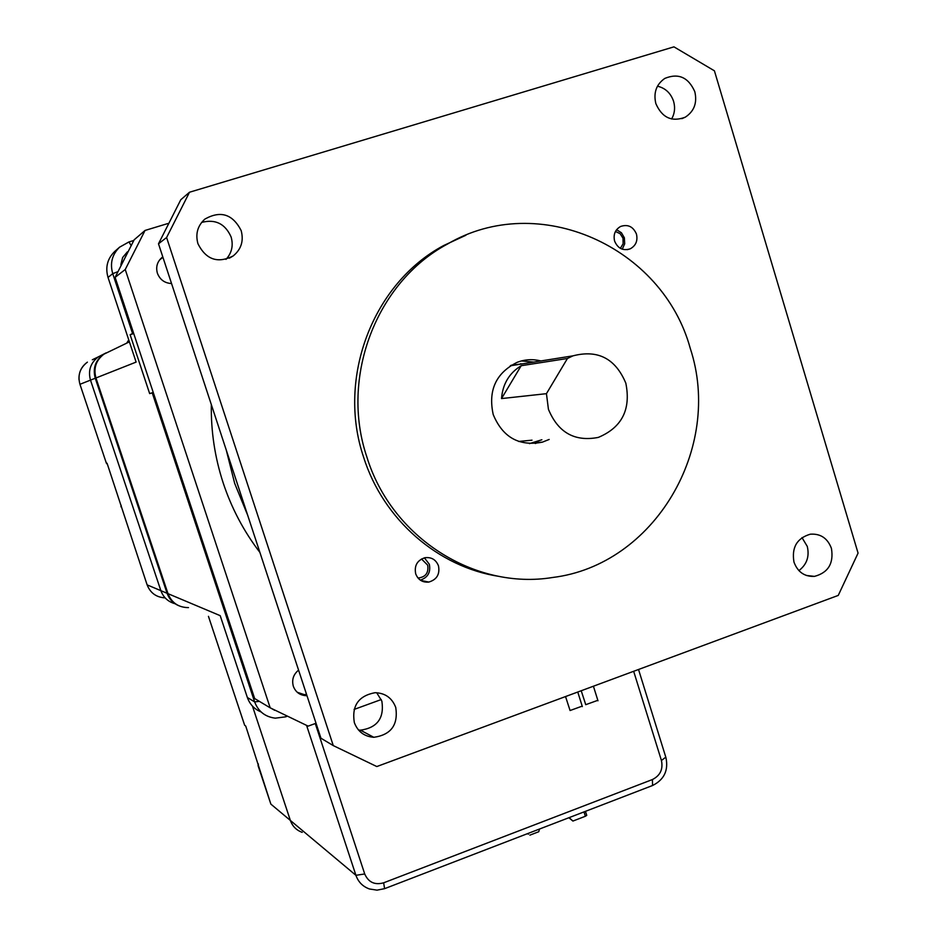 <?xml version="1.0" encoding="UTF-8"?>
<svg xmlns="http://www.w3.org/2000/svg" width="937" height="937" viewBox="0 0 937 937"><rect width="100%" height="100%" fill="white"/><g stroke="black" fill="none" stroke-linecap="round" stroke-linejoin="round"><path stroke-width="1.41" d="M581.221 690.733L585.742 704.683L597.841 700.314M565.538 696.554L570.071 710.527L582.193 706.135M518.829 441.503L532.017 440.167L518.676 441.456M538.529 442.311L535.308 443.517M306.961 695.664L305.895 695.676C299.758 695.207 295.577 692.08 293.34 686.282C291.618 679.817 293.363 674.429 298.575 670.131M171.553 283.536C164.678 283.161 159.958 279.73 157.393 273.241C155.683 267.01 157.182 261.786 161.89 257.581L162.804 256.902M247.649 515.151L234.683 483.41L226.25 450.018M259.877 552.373C243.843 531.431 231.603 508.276 223.182 482.918C214.878 457.502 210.919 431.395 211.317 404.561M424.496 581.947L424.566 581.198M694.809 91.697C697.362 102.847 694.176 111.351 685.252 117.195C671.888 122.267 662.084 117.746 655.853 103.62C653.312 92.775 656.298 84.377 664.813 78.415C678.411 72.84 688.402 77.267 694.809 91.697M671.618 119.011C674.699 113.529 675.354 107.65 673.598 101.36C670.798 93.161 665.422 88.101 657.469 86.181M241.149 230.537C243.901 240.891 241.242 249.359 233.161 255.953C217.747 263.73 206.011 259.666 197.953 243.761C195.271 233.957 197.578 225.735 204.898 219.082C220.593 210.275 232.669 214.093 241.149 230.537M226.004 259.373C231.826 252.967 233.524 245.482 231.099 236.944C225.173 223.697 215.334 218.86 201.607 222.432M395.754 707.458C398.354 724.898 391.045 734.842 373.804 737.302C364.282 736.541 357.793 731.633 354.327 722.591C351.621 705.772 358.52 695.816 375.034 692.701C385.166 693.005 392.064 697.924 395.754 707.458M358.508 730.028L360.464 730.181C377.271 727.803 384.404 718.117 381.863 701.145L376.709 692.724M831.435 548.426C833.883 563.395 828.214 572.706 814.464 576.384C804.508 576.794 797.68 572.038 793.979 562.106C791.496 547.466 796.942 538.154 810.306 534.195C820.566 533.481 827.617 538.225 831.435 548.426M798.898 570.621C806.827 564.531 809.615 556.461 807.272 546.4L801.99 537.604M499.386 576.442C438.235 567.248 383.245 519.719 363.579 457.08C336.699 377.88 372.903 283.243 443.669 245.529L465.9 235.246M366.871 457.01C339.826 377.283 376.264 282.014 447.464 244.053C538.646 190.469 662.646 246.724 690.276 348.423C723.247 448.226 654.284 565.14 552.572 577.497C474.895 590.228 391.619 537.756 366.871 457.01M622.238 249.183L624.698 243.807L624.358 237.775L621.407 232.739L616.569 229.729M636.457 234.086C637.933 240.75 635.86 245.658 630.25 248.82C623.011 251.069 617.799 248.492 614.602 241.09C613.138 234.543 615.129 229.67 620.599 226.461C627.931 224.048 633.213 226.59 636.457 234.086M420.315 580.12C427.881 577.555 430.879 572.273 429.333 564.273L424.391 557.831M438.481 565.854C440.039 574.264 436.818 579.663 428.795 582.064C422.482 582.591 418.113 579.851 415.7 573.842C414.119 565.608 417.234 560.221 425.047 557.691C431.512 556.988 435.998 559.705 438.481 565.854M615.457 231.474L620.13 233.7L623 238.221L623.128 243.737L620.364 248.34M421.498 558.967L427.694 565.163C428.806 572.894 425.574 577.18 418.007 578.035M529.428 443.634L541.867 439.758M549.164 439.453L542.336 442.17C519.11 446.562 502.747 437.38 493.225 414.587C487.943 390.366 495.966 372.926 517.283 362.268C525.025 359.351 532.895 358.918 540.907 360.944M567.435 358.484L572.964 355.849C597.841 349.407 615.468 358.508 625.822 383.163C631.105 409.422 621.934 427.506 598.298 437.415C574.709 441.959 558.089 432.578 548.426 409.27L546.447 393.669L501.518 398.576C502.677 384.041 509.236 373.09 521.195 365.711L567.435 358.484L546.447 393.669M511.262 365.207L523.314 363.743M501.518 398.576L521.195 365.711M533.68 362.092L521.394 360.932M673.949 46.85L714.416 70.814L858.069 553.123L838.252 595.417L376.815 766.548L333.267 745.594L320.946 738.215L158.494 243.796L180.794 199.722L189.508 192.226L673.949 46.85M158.494 243.796L166.599 237.518L189.508 192.226M166.599 237.518L333.267 745.594M423.149 581.572L423.219 580.917M316.027 723.259L308.144 726.128L270.184 707.833L254.653 698.533L115.11 277.352L125.242 269.505L145.048 230.443L134.143 239.825L115.11 277.352M354.069 709.438L381.277 699.541M167.864 223.533L145.048 230.443M125.242 269.505L270.184 707.833M510.7 365.547L511.754 365.582M521.546 364.024L520.597 363.708M306.575 694.481L304.103 694.586L297.252 692.267M159.571 259.947L162.933 257.288M302.206 832.349C296.42 830.264 292.473 826.293 290.365 820.437L252.463 706.123L290.365 820.437L270.852 804.098L258.05 765.599L258.307 763.901M106.139 352.862L98.315 356.868C90.526 362.83 87.926 370.583 90.491 380.129L160.871 590.661C163.378 597.431 168.086 601.777 175.008 603.721C168.086 601.777 163.378 597.431 160.871 590.661L147.121 584.875C150.353 593.027 156.362 597.373 165.135 597.876M103.246 354.491C95.305 360.569 92.646 368.487 95.258 378.243L167.091 593.285L160.871 590.661L90.491 380.129L79.95 384.299L106.385 463.241L107.064 463.229L147.086 584.77M178.592 605.642C172.982 603.182 169.152 599.071 167.091 593.285M92.318 359.773L98.315 356.868C90.526 362.83 87.926 370.583 90.491 380.129L95.258 378.243M270.852 804.098L245.74 726.081L244.604 725.133L208.447 616.347M583.985 811.91L585.356 816.268L586.749 815.366L585.426 811.36M585.356 816.268L572.905 821.058L568.864 817.732M569.157 817.626L572.905 821.058M527.543 833.637L528.503 834.164L528.245 833.368M528.503 834.164L527.355 833.707M539.466 829.046L538.775 831.716L529.92 835.136M109.254 351.586L103.972 354.139C95.996 360.241 93.337 368.182 95.961 377.974L168.004 593.671L220.207 615.668L247.345 697.468C249.804 704.378 254.384 709.192 261.095 711.944M247.345 697.468L254.641 701.907L152.251 392.908L149.651 393.599L130.126 334.708L133.569 333.08M132.55 333.467L112.733 273.663L108.024 277.422L136.111 362.092L95.961 377.974M108.024 277.422C105.155 267.326 107.392 258.671 114.712 251.467L115.087 251.139M130.126 334.708L133.733 333.572M149.651 393.599L153.235 392.451M152.251 392.908L153.293 392.603M315.277 723.528L364.716 873.963C368.44 882.314 374.753 885.266 383.655 882.806L384.592 888.663L377.037 890.15L369.471 888.979C362.842 886.613 358.321 882.057 355.919 875.31L290.365 820.437M364.716 873.963L355.919 875.31L306.622 725.507M383.655 882.806L652.41 779.549C660.245 775.59 663.255 769.242 661.428 760.493L633.658 671.29M665.797 757.166L661.428 760.493M638.53 669.486L665.949 757.658C668.596 770.437 664.134 779.725 652.562 785.511L652.41 779.549M208.459 616.347L244.686 725.355M128.756 339.932L126.718 343.141M78.989 379.614C78.661 372.27 81.46 366.449 87.399 362.15C79.985 367.819 77.49 375.21 79.95 384.299L79.95 384.299M106.373 463.206L107.462 464.412M121.166 505.348L120.99 506.858M258.143 765.845L258.389 764.147M167.957 593.531L168.004 593.671C171.729 602.889 178.557 607.527 188.489 607.609M128.802 241.992L133.757 240.481M117.547 271.8L112.733 273.663C109.816 263.367 112.089 254.548 119.549 247.204L128.814 241.992M259.362 701.356L254.641 701.907C258.307 711.488 265.206 716.91 275.314 718.164L285.68 716.828L285.926 716.149M133.745 240.493L128.966 241.945L130.981 245.295M120.85 264.714L122.642 257.523L127.362 251.877M267.9 706.463L274.728 710.34M597.982 700.782L593.414 686.212M582.345 706.603L577.754 692.021M304.068 694.727L305.895 695.676M681.843 118.659L685.252 117.195M229.366 258.167L233.161 255.953M360.464 730.181L373.804 737.302M806.277 575.447L814.464 576.384M443.669 245.529L447.464 244.053M630.25 248.82L627.251 249.675M428.795 582.064L420.76 580.425M542.336 442.17L535.109 442.44M572.964 355.849L510.267 365.817M511.895 365.559L510.747 365.512M384.638 888.651L652.562 785.511M126.694 343.153L128.756 339.92M121.154 505.289L120.955 506.694M585.473 811.337L586.749 815.366M129.388 341.853L103.972 354.139C97.846 358.543 94.813 364.528 94.883 372.094M128.966 241.945L119.549 247.204L114.712 251.467M285.762 716.805L286.605 716.489"/></g></svg>
